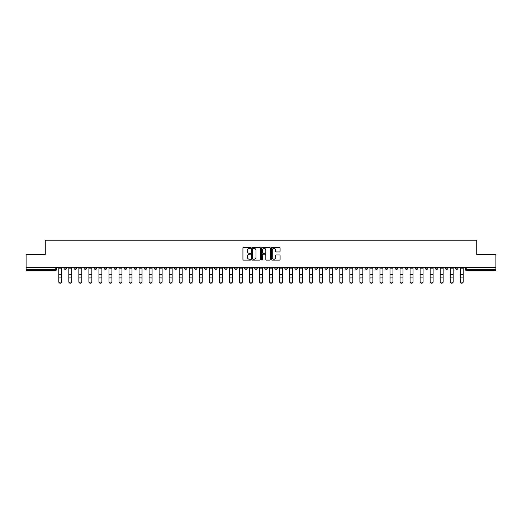 <?xml version="1.0" encoding="UTF-8"?>
<svg xmlns="http://www.w3.org/2000/svg" width="522" height="522" viewBox="0 0 522 522"><rect width="100%" height="100%" fill="white"/><g stroke="black" fill="none" stroke-linecap="round" stroke-linejoin="round"><path stroke-width="0.78" d="M250.704 247.917A0.444 0.444 0 0 0 250.266 247.48L243.552 247.48A0.633 0.633 0 0 0 242.926 248.107L242.926 259.48A0.633 0.633 0 0 0 243.552 260.106L250.266 260.106A0.444 0.444 0 0 0 250.704 259.669A0.444 0.444 0 0 0 250.266 259.225L249.399 259.225A2.023 2.023 0 0 1 247.376 257.202L247.376 256.256A2.023 2.023 0 0 1 249.399 254.234L250.266 254.234A0.444 0.444 0 0 0 250.704 253.79A0.444 0.444 0 0 0 250.266 253.353L249.399 253.353A2.023 2.023 0 0 1 247.376 251.33L247.376 250.384A2.023 2.023 0 0 1 249.399 248.361L250.266 248.361A0.444 0.444 0 0 0 250.704 247.917M395.213 267.368L395.213 268.073L397.784 268.073A1.285 1.285 0 0 1 396.498 269.365A1.285 1.285 0 0 1 395.213 268.073L395.213 267.368M334.987 267.368L334.987 268.073L337.564 268.073A1.285 1.285 0 0 1 336.279 269.365A1.285 1.285 0 0 1 334.987 268.073L334.987 267.368M324.952 267.368L324.952 268.073L327.529 268.073A1.285 1.285 0 0 1 326.237 269.365A1.285 1.285 0 0 1 324.952 268.073L324.952 267.368M264.732 267.368L264.732 268.073L267.303 268.073A1.285 1.285 0 0 1 266.018 269.365A1.285 1.285 0 0 1 264.732 268.073L264.732 267.368M254.697 267.368L254.697 268.073L257.268 268.073A1.285 1.285 0 0 1 255.982 269.365A1.285 1.285 0 0 1 254.697 268.073L254.697 267.368M244.655 267.368L244.655 268.073L247.232 268.073A1.285 1.285 0 0 1 245.947 269.365A1.285 1.285 0 0 1 244.655 268.073L244.655 267.368M224.584 267.368L224.584 268.073L227.155 268.073A1.285 1.285 0 0 1 225.869 269.365A1.285 1.285 0 0 1 224.584 268.073L224.584 267.368M204.513 268.073L204.513 267.368L204.513 268.073A1.285 1.285 0 0 0 205.798 269.365A1.285 1.285 0 0 1 204.513 268.073L207.084 268.073A1.285 1.285 0 0 1 205.798 269.365A1.285 1.285 0 0 0 207.084 268.073L207.084 267.368L207.084 268.073M194.471 268.073L194.471 267.368L194.471 268.073A1.285 1.285 0 0 0 195.763 269.365A1.285 1.285 0 0 1 194.471 268.073L197.048 268.073A1.285 1.285 0 0 1 195.763 269.365M184.436 268.073L184.436 267.368L184.436 268.073A1.285 1.285 0 0 0 185.721 269.365A1.285 1.285 0 0 1 184.436 268.073L187.013 268.073A1.285 1.285 0 0 1 185.721 269.365A1.285 1.285 0 0 0 187.013 268.073L187.013 267.368L187.013 268.073M174.4 267.368L174.4 268.073L176.971 268.073A1.285 1.285 0 0 1 175.686 269.365A1.285 1.285 0 0 1 174.4 268.073L174.4 267.368M164.365 267.368L164.365 268.073L166.936 268.073A1.285 1.285 0 0 1 165.65 269.365A1.285 1.285 0 0 1 164.365 268.073L164.365 267.368M154.329 267.368L154.329 268.073L156.9 268.073A1.285 1.285 0 0 1 155.615 269.365A1.285 1.285 0 0 1 154.329 268.073L154.329 267.368M144.287 268.073L144.287 267.368L144.287 268.073A1.285 1.285 0 0 0 145.579 269.365A1.285 1.285 0 0 1 144.287 268.073L146.865 268.073A1.285 1.285 0 0 1 145.579 269.365M124.216 268.073L124.216 267.368L124.216 268.073A1.285 1.285 0 0 0 125.502 269.365A1.285 1.285 0 0 1 124.216 268.073L126.787 268.073A1.285 1.285 0 0 1 125.502 269.365A1.285 1.285 0 0 0 126.787 268.073L126.787 267.368L126.787 268.073M114.181 268.073L114.181 267.368L114.181 268.073A1.285 1.285 0 0 0 115.466 269.365A1.285 1.285 0 0 1 114.181 268.073L116.752 268.073A1.285 1.285 0 0 1 115.466 269.365A1.285 1.285 0 0 0 116.752 268.073L116.752 267.368L116.752 268.073M104.146 268.073L104.146 267.368L104.146 268.073A1.285 1.285 0 0 0 105.431 269.365A1.285 1.285 0 0 1 104.146 268.073L106.716 268.073A1.285 1.285 0 0 1 105.431 269.365A1.285 1.285 0 0 0 106.716 268.073L106.716 267.368L106.716 268.073M94.104 268.073L94.104 267.368L94.104 268.073A1.285 1.285 0 0 0 95.395 269.365A1.285 1.285 0 0 1 94.104 268.073L96.681 268.073A1.285 1.285 0 0 1 95.395 269.365M84.068 268.073L84.068 267.368L84.068 268.073A1.285 1.285 0 0 0 85.354 269.365A1.285 1.285 0 0 1 84.068 268.073L86.645 268.073A1.285 1.285 0 0 1 85.354 269.365A1.285 1.285 0 0 0 86.645 268.073L86.645 267.368L86.645 268.073M74.033 268.073L74.033 267.368L74.033 268.073A1.285 1.285 0 0 0 75.318 269.365A1.285 1.285 0 0 1 74.033 268.073L76.603 268.073A1.285 1.285 0 0 1 75.318 269.365A1.285 1.285 0 0 0 76.603 268.073L76.603 267.368L76.603 268.073M279.459 251.93A0.633 0.633 0 0 0 280.086 251.297L280.086 248.107A0.633 0.633 0 0 0 279.459 247.48L272.001 247.48A0.633 0.633 0 0 0 271.375 248.107L271.375 259.48A0.633 0.633 0 0 0 272.001 260.106L279.459 260.106A0.633 0.633 0 0 0 280.086 259.48L280.086 255.623A0.633 0.633 0 0 0 279.459 254.99L276.268 254.99A0.633 0.633 0 0 0 275.636 255.623L275.636 257.535A1.69 1.69 0 0 1 273.946 259.225A1.69 1.69 0 0 1 272.256 257.535L272.256 250.051A1.69 1.69 0 0 1 273.946 248.361A1.69 1.69 0 0 1 275.636 250.051L275.636 251.297A0.633 0.633 0 0 0 276.268 251.93L279.459 251.93M26.1 267.368L26.1 254.566L45.27 254.566L45.27 240.218L476.73 240.218L476.73 254.566L495.9 254.566L495.9 267.368L26.1 267.368L26.1 269.365L56.533 269.365L56.533 267.368M260.445 248.107A0.633 0.633 0 0 0 259.819 247.48L252.361 247.48A0.633 0.633 0 0 0 251.734 248.107L251.734 259.48A0.633 0.633 0 0 0 252.361 260.106L259.819 260.106A0.633 0.633 0 0 0 260.445 259.48L260.445 248.107M262.181 247.48L269.639 247.48A0.633 0.633 0 0 1 270.265 248.107L270.265 259.48A0.633 0.633 0 0 1 269.639 260.106L266.448 260.106A0.633 0.633 0 0 1 265.815 259.48L265.815 254.867A0.633 0.633 0 0 0 265.183 254.234L263.068 254.234A0.633 0.633 0 0 0 262.435 254.867L262.435 259.669A0.444 0.444 0 0 1 261.992 260.106A0.444 0.444 0 0 1 261.555 259.669L261.555 248.107A0.633 0.633 0 0 1 262.181 247.48M465.467 267.368L465.467 269.365L495.9 269.365L495.9 270.65L466.753 270.65A1.285 1.285 0 0 1 465.467 269.365A1.285 1.285 0 0 0 466.753 270.65L466.753 267.368M495.9 267.368L495.9 269.365M56.533 269.365A1.285 1.285 0 0 1 55.247 270.65L26.1 270.65L26.1 269.365M458.003 267.368L458.003 268.073A1.285 1.285 0 0 1 456.717 269.365A1.285 1.285 0 0 1 455.432 268.073L458.003 268.073M455.432 267.368L455.432 268.073M447.967 268.073L447.967 267.368L447.967 268.073A1.285 1.285 0 0 1 446.682 269.365A1.285 1.285 0 0 1 445.397 268.073L447.967 268.073A1.285 1.285 0 0 1 446.682 269.365M445.397 267.368L445.397 268.073M437.932 267.368L437.932 268.073A1.285 1.285 0 0 1 436.646 269.365A1.285 1.285 0 0 1 435.355 268.073A1.285 1.285 0 0 0 436.646 269.365M435.355 267.368L435.355 268.073L437.932 268.073M427.896 267.368L427.896 268.073A1.285 1.285 0 0 1 426.604 269.365A1.285 1.285 0 0 1 425.319 268.073L427.896 268.073A1.285 1.285 0 0 1 426.604 269.365M425.319 267.368L425.319 268.073M417.854 267.368L417.854 268.073A1.285 1.285 0 0 1 416.569 269.365A1.285 1.285 0 0 1 415.284 268.073A1.285 1.285 0 0 0 416.569 269.365M415.284 267.368L415.284 268.073L417.854 268.073M407.819 267.368L407.819 268.073A1.285 1.285 0 0 1 406.534 269.365A1.285 1.285 0 0 1 405.248 268.073L407.819 268.073M405.248 267.368L405.248 268.073M397.784 267.368L397.784 268.073A1.285 1.285 0 0 1 396.498 269.365M387.748 267.368L387.748 268.073A1.285 1.285 0 0 1 386.463 269.365A1.285 1.285 0 0 1 385.171 268.073L387.748 268.073M385.171 267.368L385.171 268.073M377.713 267.368L377.713 268.073A1.285 1.285 0 0 1 376.421 269.365A1.285 1.285 0 0 1 375.135 268.073L377.713 268.073M375.135 267.368L375.135 268.073M367.671 267.368L367.671 268.073A1.285 1.285 0 0 1 366.385 269.365A1.285 1.285 0 0 1 365.1 268.073A1.285 1.285 0 0 0 366.385 269.365M365.1 267.368L365.1 268.073L367.671 268.073M357.635 267.368L357.635 268.073A1.285 1.285 0 0 1 356.35 269.365A1.285 1.285 0 0 1 355.064 268.073L357.635 268.073M355.064 267.368L355.064 268.073M347.6 267.368L347.6 268.073A1.285 1.285 0 0 1 346.314 269.365A1.285 1.285 0 0 1 345.029 268.073L347.6 268.073M345.029 267.368L345.029 268.073M337.564 267.368L337.564 268.073M327.529 267.368L327.529 268.073L327.529 267.368M317.487 267.368L317.487 268.073A1.285 1.285 0 0 1 316.202 269.365A1.285 1.285 0 0 1 314.916 268.073L317.487 268.073M314.916 267.368L314.916 268.073M307.451 267.368L307.451 268.073A1.285 1.285 0 0 1 306.166 269.365A1.285 1.285 0 0 1 304.881 268.073L307.451 268.073M304.881 267.368L304.881 268.073M297.416 267.368L297.416 268.073A1.285 1.285 0 0 1 296.131 269.365A1.285 1.285 0 0 1 294.845 268.073L297.416 268.073M294.845 267.368L294.845 268.073M287.381 267.368L287.381 268.073A1.285 1.285 0 0 1 286.095 269.365A1.285 1.285 0 0 1 284.803 268.073L287.381 268.073M284.803 267.368L284.803 268.073M277.345 267.368L277.345 268.073A1.285 1.285 0 0 1 276.053 269.365A1.285 1.285 0 0 1 274.768 268.073L277.345 268.073M274.768 267.368L274.768 268.073M267.303 267.368L267.303 268.073A1.285 1.285 0 0 1 266.018 269.365M257.268 267.368L257.268 268.073M247.232 268.073L247.232 267.368L247.232 268.073A1.285 1.285 0 0 1 245.947 269.365M237.197 267.368L237.197 268.073A1.285 1.285 0 0 1 235.905 269.365A1.285 1.285 0 0 1 234.619 268.073A1.285 1.285 0 0 0 235.905 269.365A1.285 1.285 0 0 0 237.197 268.073L234.619 268.073L234.619 267.368M227.155 268.073L227.155 267.368L227.155 268.073A1.285 1.285 0 0 1 225.869 269.365M217.119 267.368L217.119 268.073A1.285 1.285 0 0 1 215.834 269.365A1.285 1.285 0 0 1 214.549 268.073A1.285 1.285 0 0 0 215.834 269.365M214.549 267.368L214.549 268.073L217.119 268.073M197.048 267.368L197.048 268.073L197.048 267.368M176.971 268.073L176.971 267.368L176.971 268.073A1.285 1.285 0 0 1 175.686 269.365M166.936 268.073L166.936 267.368L166.936 268.073A1.285 1.285 0 0 1 165.65 269.365M156.9 268.073L156.9 267.368L156.9 268.073A1.285 1.285 0 0 1 155.615 269.365M146.865 267.368L146.865 268.073L146.865 267.368M136.829 268.073L136.829 267.368L136.829 268.073A1.285 1.285 0 0 1 135.537 269.365A1.285 1.285 0 0 1 134.252 268.073L136.829 268.073A1.285 1.285 0 0 1 135.537 269.365M134.252 267.368L134.252 268.073M96.681 267.368L96.681 268.073L96.681 267.368M66.568 268.073L66.568 267.368L66.568 268.073A1.285 1.285 0 0 1 65.283 269.365A1.285 1.285 0 0 1 63.997 268.073L66.568 268.073A1.285 1.285 0 0 1 65.283 269.365M63.997 267.368L63.997 268.073M253.059 248.361A0.444 0.444 0 0 0 252.615 248.805L252.615 258.781A0.444 0.444 0 0 0 253.059 259.225L253.973 259.225A2.023 2.023 0 0 0 255.995 257.202L255.995 250.384A2.023 2.023 0 0 0 253.973 248.361L253.059 248.361M265.815 250.084A1.69 1.69 0 0 0 264.125 248.394A1.69 1.69 0 0 0 262.435 250.084L262.435 252.72A0.633 0.633 0 0 0 263.068 253.353L265.183 253.353A0.633 0.633 0 0 0 265.815 252.72L265.815 250.084M58.784 281.782L58.784 281.534A1.481 1.416 0 0 0 60.265 282.944A1.481 1.416 0 0 0 61.746 281.534L61.746 281.782A1.481 1.416 180 0 1 60.265 283.198A1.481 1.416 180 0 1 58.784 281.782L58.784 278.193M58.784 267.368L58.784 281.534M61.746 267.368L61.746 281.534M68.819 281.782L68.819 281.534A1.481 1.416 0 0 0 70.3 282.944A1.481 1.416 0 0 0 71.782 281.534L71.782 281.782A1.481 1.416 180 0 1 70.3 283.198A1.481 1.416 180 0 1 68.819 281.782L68.819 278.193M78.855 281.782L78.855 281.534A1.481 1.416 0 0 0 80.336 282.944A1.481 1.416 0 0 0 81.817 281.534L81.817 281.782A1.481 1.416 180 0 1 80.336 283.198A1.481 1.416 180 0 1 78.855 281.782L78.855 278.193M88.897 281.782L88.897 281.534A1.481 1.416 0 0 0 90.371 282.944A1.481 1.416 0 0 0 91.852 281.534L91.852 281.782A1.481 1.416 180 0 1 90.371 283.198A1.481 1.416 180 0 1 88.897 281.782L88.897 278.193M68.819 267.368L68.819 281.534M71.782 267.368L71.782 281.534M78.855 267.368L78.855 281.534M81.817 267.368L81.817 281.534M88.897 267.368L88.897 281.534M91.852 267.368L91.852 281.534M98.932 281.782L98.932 281.534A1.481 1.416 0 0 0 100.413 282.944A1.481 1.416 0 0 0 101.888 281.534L101.888 281.782A1.481 1.416 180 0 1 100.413 283.198A1.481 1.416 180 0 1 98.932 281.782L98.932 278.193M108.968 281.782L108.968 281.534A1.481 1.416 0 0 0 110.449 282.944A1.481 1.416 0 0 0 111.93 281.534L111.93 281.782A1.481 1.416 180 0 1 110.449 283.198A1.481 1.416 180 0 1 108.968 281.782L108.968 278.193M98.932 267.368L98.932 281.534M101.888 267.368L101.888 281.534M108.968 267.368L108.968 281.534M111.93 267.368L111.93 281.534M119.003 281.782L119.003 281.534A1.481 1.416 0 0 0 120.484 282.944A1.481 1.416 0 0 0 121.965 281.534L121.965 281.782A1.481 1.416 180 0 1 120.484 283.198A1.481 1.416 180 0 1 119.003 281.782L119.003 278.193M119.003 267.368L119.003 281.534M121.965 267.368L121.965 281.534M129.038 281.782L129.038 281.534A1.481 1.416 0 0 0 130.52 282.944A1.481 1.416 0 0 0 132.001 281.534L132.001 281.782A1.481 1.416 180 0 1 130.52 283.198A1.481 1.416 180 0 1 129.038 281.782L129.038 278.193M129.038 267.368L129.038 281.534M132.001 267.368L132.001 281.534M139.08 281.782L139.08 281.534A1.481 1.416 0 0 0 140.555 282.944A1.481 1.416 0 0 0 142.036 281.534L142.036 281.782A1.481 1.416 180 0 1 140.555 283.198A1.481 1.416 180 0 1 139.08 281.782L139.08 278.193M139.08 267.368L139.08 281.534M142.036 267.368L142.036 281.534M149.116 281.782L149.116 281.534A1.481 1.416 0 0 0 150.597 282.944A1.481 1.416 0 0 0 152.072 281.534L152.072 281.782A1.481 1.416 180 0 1 150.597 283.198A1.481 1.416 180 0 1 149.116 281.782L149.116 278.193M149.116 267.368L149.116 281.534M152.072 267.368L152.072 281.534M159.151 281.782L159.151 281.534A1.481 1.416 0 0 0 160.632 282.944A1.481 1.416 0 0 0 162.114 281.534L162.114 281.782A1.481 1.416 180 0 1 160.632 283.198A1.481 1.416 180 0 1 159.151 281.782L159.151 278.193M159.151 267.368L159.151 281.534M162.114 267.368L162.114 281.534M169.187 281.782L169.187 281.534A1.481 1.416 0 0 0 170.668 282.944A1.481 1.416 0 0 0 172.149 281.534L172.149 281.782A1.481 1.416 180 0 1 170.668 283.198A1.481 1.416 180 0 1 169.187 281.782L169.187 278.193M169.187 267.368L169.187 281.534M172.149 267.368L172.149 281.534M179.229 281.782L179.229 281.534A1.481 1.416 0 0 0 180.703 282.944A1.481 1.416 0 0 0 182.185 281.534L182.185 281.782A1.481 1.416 180 0 1 180.703 283.198A1.481 1.416 180 0 1 179.229 281.782L179.229 278.193M179.229 267.368L179.229 281.534M182.185 267.368L182.185 281.534M189.264 281.782L189.264 281.534A1.481 1.416 0 0 0 190.745 282.944A1.481 1.416 0 0 0 192.22 281.534L192.22 281.782A1.481 1.416 180 0 1 190.745 283.198A1.481 1.416 180 0 1 189.264 281.782L189.264 278.193M189.264 267.368L189.264 281.534M192.22 267.368L192.22 281.534M199.3 281.782L199.3 281.534A1.481 1.416 0 0 0 200.781 282.944A1.481 1.416 0 0 0 202.262 281.534L202.262 281.782A1.481 1.416 180 0 1 200.781 283.198A1.481 1.416 180 0 1 199.3 281.782L199.3 278.193M199.3 267.368L199.3 281.534M202.262 267.368L202.262 281.534M209.335 281.782L209.335 281.534A1.481 1.416 0 0 0 210.816 282.944A1.481 1.416 0 0 0 212.297 281.534L212.297 281.782A1.481 1.416 180 0 1 210.816 283.198A1.481 1.416 180 0 1 209.335 281.782L209.335 278.193M209.335 267.368L209.335 281.534M212.297 267.368L212.297 281.534M219.37 281.782L219.37 281.534A1.481 1.416 0 0 0 220.852 282.944A1.481 1.416 0 0 0 222.333 281.534L222.333 281.782A1.481 1.416 180 0 1 220.852 283.198A1.481 1.416 180 0 1 219.37 281.782L219.37 278.193M219.37 267.368L219.37 281.534M222.333 267.368L222.333 281.534M229.412 281.782L229.412 281.534A1.481 1.416 0 0 0 230.887 282.944A1.481 1.416 0 0 0 232.368 281.534L232.368 281.782A1.481 1.416 180 0 1 230.887 283.198A1.481 1.416 180 0 1 229.412 281.782L229.412 278.193M229.412 267.368L229.412 281.534M232.368 267.368L232.368 281.534M239.448 281.782L239.448 281.534A1.481 1.416 0 0 0 240.929 282.944A1.481 1.416 0 0 0 242.404 281.534L242.404 281.782A1.481 1.416 180 0 1 240.929 283.198A1.481 1.416 180 0 1 239.448 281.782L239.448 278.193M239.448 267.368L239.448 281.534M242.404 267.368L242.404 281.534M249.483 281.782L249.483 281.534A1.481 1.416 0 0 0 250.965 282.944A1.481 1.416 0 0 0 252.446 281.534L252.446 281.782A1.481 1.416 180 0 1 250.965 283.198A1.481 1.416 180 0 1 249.483 281.782L249.483 278.193M249.483 267.368L249.483 281.534M252.446 267.368L252.446 281.534M259.519 281.782L259.519 281.534A1.481 1.416 0 0 0 261 282.944A1.481 1.416 0 0 0 262.481 281.534L262.481 281.782A1.481 1.416 180 0 1 261 283.198A1.481 1.416 180 0 1 259.519 281.782L259.519 278.193M259.519 267.368L259.519 281.534M262.481 267.368L262.481 281.534M269.554 281.782L269.554 281.534A1.481 1.416 0 0 0 271.035 282.944A1.481 1.416 0 0 0 272.517 281.534L272.517 281.782A1.481 1.416 180 0 1 271.035 283.198A1.481 1.416 180 0 1 269.554 281.782L269.554 278.193M269.554 267.368L269.554 281.534M272.517 267.368L272.517 281.534M279.596 281.782L279.596 281.534A1.481 1.416 0 0 0 281.071 282.944A1.481 1.416 0 0 0 282.552 281.534L282.552 281.782A1.481 1.416 180 0 1 281.071 283.198A1.481 1.416 180 0 1 279.596 281.782L279.596 278.193M279.596 267.368L279.596 281.534M282.552 267.368L282.552 281.534M289.632 281.782L289.632 281.534A1.481 1.416 0 0 0 291.113 282.944A1.481 1.416 0 0 0 292.588 281.534L292.588 281.782A1.481 1.416 180 0 1 291.113 283.198A1.481 1.416 180 0 1 289.632 281.782L289.632 278.193M289.632 267.368L289.632 281.534M292.588 267.368L292.588 281.534M299.667 281.782L299.667 281.534A1.481 1.416 0 0 0 301.148 282.944A1.481 1.416 0 0 0 302.63 281.534L302.63 281.782A1.481 1.416 180 0 1 301.148 283.198A1.481 1.416 180 0 1 299.667 281.782L299.667 278.193M299.667 267.368L299.667 281.534M302.63 267.368L302.63 281.534M309.703 281.782L309.703 281.534A1.481 1.416 0 0 0 311.184 282.944A1.481 1.416 0 0 0 312.665 281.534L312.665 281.782A1.481 1.416 180 0 1 311.184 283.198A1.481 1.416 180 0 1 309.703 281.782L309.703 278.193M309.703 267.368L309.703 281.534M312.665 267.368L312.665 281.534M319.738 281.782L319.738 281.534A1.481 1.416 0 0 0 321.219 282.944A1.481 1.416 0 0 0 322.7 281.534L322.7 281.782A1.481 1.416 180 0 1 321.219 283.198A1.481 1.416 180 0 1 319.738 281.782L319.738 278.193M319.738 267.368L319.738 281.534M322.7 267.368L322.7 281.534M329.78 281.782L329.78 281.534A1.481 1.416 0 0 0 331.255 282.944A1.481 1.416 0 0 0 332.736 281.534L332.736 281.782A1.481 1.416 180 0 1 331.255 283.198A1.481 1.416 180 0 1 329.78 281.782L329.78 278.193M329.78 267.368L329.78 281.534M332.736 267.368L332.736 281.534M339.815 281.782L339.815 281.534A1.481 1.416 0 0 0 341.297 282.944A1.481 1.416 0 0 0 342.771 281.534L342.771 281.782A1.481 1.416 180 0 1 341.297 283.198A1.481 1.416 180 0 1 339.815 281.782L339.815 278.193M339.815 267.368L339.815 281.534M342.771 267.368L342.771 281.534M349.851 281.782L349.851 281.534A1.481 1.416 0 0 0 351.332 282.944A1.481 1.416 0 0 0 352.813 281.534L352.813 281.782A1.481 1.416 180 0 1 351.332 283.198A1.481 1.416 180 0 1 349.851 281.782L349.851 278.193M349.851 267.368L349.851 281.534M352.813 267.368L352.813 281.534M359.886 281.782L359.886 281.534A1.481 1.416 0 0 0 361.368 282.944A1.481 1.416 0 0 0 362.849 281.534L362.849 281.782A1.481 1.416 180 0 1 361.368 283.198A1.481 1.416 180 0 1 359.886 281.782L359.886 278.193M359.886 267.368L359.886 281.534M362.849 267.368L362.849 281.534M369.928 281.782L369.928 281.534A1.481 1.416 0 0 0 371.403 282.944A1.481 1.416 0 0 0 372.884 281.534L372.884 281.782A1.481 1.416 180 0 1 371.403 283.198A1.481 1.416 180 0 1 369.928 281.782L369.928 278.193M369.928 267.368L369.928 281.534M372.884 267.368L372.884 281.534M379.964 281.782L379.964 281.534A1.481 1.416 0 0 0 381.445 282.944A1.481 1.416 0 0 0 382.92 281.534L382.92 281.782A1.481 1.416 180 0 1 381.445 283.198A1.481 1.416 180 0 1 379.964 281.782L379.964 278.193M379.964 267.368L379.964 281.534M382.92 267.368L382.92 281.534M389.999 281.782L389.999 281.534A1.481 1.416 0 0 0 391.48 282.944A1.481 1.416 0 0 0 392.962 281.534L392.962 281.782A1.481 1.416 180 0 1 391.48 283.198A1.481 1.416 180 0 1 389.999 281.782L389.999 278.193M389.999 267.368L389.999 281.534M392.962 267.368L392.962 281.534M400.035 281.782L400.035 281.534A1.481 1.416 0 0 0 401.516 282.944A1.481 1.416 0 0 0 402.997 281.534L402.997 281.782A1.481 1.416 180 0 1 401.516 283.198A1.481 1.416 180 0 1 400.035 281.782L400.035 278.193M400.035 267.368L400.035 281.534M402.997 267.368L402.997 281.534M410.07 281.782L410.07 281.534A1.481 1.416 0 0 0 411.551 282.944A1.481 1.416 0 0 0 413.032 281.534L413.032 281.782A1.481 1.416 180 0 1 411.551 283.198A1.481 1.416 180 0 1 410.07 281.782L410.07 278.193M410.07 267.368L410.07 281.534M413.032 267.368L413.032 281.534M420.112 281.782L420.112 281.534A1.481 1.416 0 0 0 421.587 282.944A1.481 1.416 0 0 0 423.068 281.534L423.068 281.782A1.481 1.416 180 0 1 421.587 283.198A1.481 1.416 180 0 1 420.112 281.782L420.112 278.193M420.112 267.368L420.112 281.534M423.068 267.368L423.068 281.534M430.148 281.782L430.148 281.534A1.481 1.416 0 0 0 431.629 282.944A1.481 1.416 0 0 0 433.103 281.534L433.103 281.782A1.481 1.416 180 0 1 431.629 283.198A1.481 1.416 180 0 1 430.148 281.782L430.148 278.193M430.148 267.368L430.148 281.534M433.103 267.368L433.103 281.534M440.183 281.782L440.183 281.534A1.481 1.416 0 0 0 441.664 282.944A1.481 1.416 0 0 0 443.145 281.534L443.145 281.782A1.481 1.416 180 0 1 441.664 283.198A1.481 1.416 180 0 1 440.183 281.782L440.183 278.193M440.183 267.368L440.183 281.534M443.145 267.368L443.145 281.534M450.218 281.782L450.218 281.534A1.481 1.416 0 0 0 451.7 282.944A1.481 1.416 0 0 0 453.181 281.534L453.181 281.782A1.481 1.416 180 0 1 451.7 283.198A1.481 1.416 180 0 1 450.218 281.782L450.218 278.193M450.218 267.368L450.218 281.534M453.181 267.368L453.181 281.534M460.254 281.782L460.254 281.534A1.481 1.416 0 0 0 461.735 282.944A1.481 1.416 0 0 0 463.216 281.534L463.216 281.782A1.481 1.416 180 0 1 461.735 283.198A1.481 1.416 180 0 1 460.254 281.782L460.254 278.193M460.254 267.368L460.254 281.534M463.216 267.368L463.216 281.534M55.247 267.368L55.247 270.65M61.746 268.171L58.784 268.171M61.746 274.761L58.784 274.761M61.746 277.945L58.784 277.945M71.782 268.171L68.819 268.171M71.782 274.761L68.819 274.761M71.782 277.945L68.819 277.945M81.817 268.171L78.855 268.171M81.817 274.761L78.855 274.761M81.817 277.945L78.855 277.945M91.852 268.171L88.897 268.171M91.852 274.761L88.897 274.761M91.852 277.945L88.897 277.945M101.888 268.171L98.932 268.171M101.888 274.761L98.932 274.761M101.888 277.945L98.932 277.945M111.93 268.171L108.968 268.171M111.93 274.761L108.968 274.761M111.93 277.945L108.968 277.945M121.965 268.171L119.003 268.171M121.965 274.761L119.003 274.761M121.965 277.945L119.003 277.945M132.001 268.171L129.038 268.171M132.001 274.761L129.038 274.761M132.001 277.945L129.038 277.945M142.036 268.171L139.08 268.171M142.036 274.761L139.08 274.761M142.036 277.945L139.08 277.945M152.072 268.171L149.116 268.171M152.072 274.761L149.116 274.761M152.072 277.945L149.116 277.945M162.114 268.171L159.151 268.171M162.114 274.761L159.151 274.761M162.114 277.945L159.151 277.945M172.149 268.171L169.187 268.171M172.149 274.761L169.187 274.761M172.149 277.945L169.187 277.945M182.185 268.171L179.229 268.171M182.185 274.761L179.229 274.761M182.185 277.945L179.229 277.945M192.22 268.171L189.264 268.171M192.22 274.761L189.264 274.761M192.22 277.945L189.264 277.945M202.262 268.171L199.3 268.171M202.262 274.761L199.3 274.761M202.262 277.945L199.3 277.945M212.297 268.171L209.335 268.171M212.297 274.761L209.335 274.761M212.297 277.945L209.335 277.945M222.333 268.171L219.37 268.171M222.333 274.761L219.37 274.761M222.333 277.945L219.37 277.945M232.368 268.171L229.412 268.171M232.368 274.761L229.412 274.761M232.368 277.945L229.412 277.945M242.404 268.171L239.448 268.171M242.404 274.761L239.448 274.761M242.404 277.945L239.448 277.945M252.446 268.171L249.483 268.171M252.446 274.761L249.483 274.761M252.446 277.945L249.483 277.945M262.481 268.171L259.519 268.171M262.481 274.761L259.519 274.761M262.481 277.945L259.519 277.945M272.517 268.171L269.554 268.171M272.517 274.761L269.554 274.761M272.517 277.945L269.554 277.945M282.552 268.171L279.596 268.171M282.552 274.761L279.596 274.761M282.552 277.945L279.596 277.945M292.588 268.171L289.632 268.171M292.588 274.761L289.632 274.761M292.588 277.945L289.632 277.945M302.63 268.171L299.667 268.171M302.63 274.761L299.667 274.761M302.63 277.945L299.667 277.945M312.665 268.171L309.703 268.171M312.665 274.761L309.703 274.761M312.665 277.945L309.703 277.945M322.7 268.171L319.738 268.171M322.7 274.761L319.738 274.761M322.7 277.945L319.738 277.945M332.736 268.171L329.78 268.171M332.736 274.761L329.78 274.761M332.736 277.945L329.78 277.945M342.771 268.171L339.815 268.171M342.771 274.761L339.815 274.761M342.771 277.945L339.815 277.945M352.813 268.171L349.851 268.171M352.813 274.761L349.851 274.761M352.813 277.945L349.851 277.945M362.849 268.171L359.886 268.171M362.849 274.761L359.886 274.761M362.849 277.945L359.886 277.945M372.884 268.171L369.928 268.171M372.884 274.761L369.928 274.761M372.884 277.945L369.928 277.945M382.92 268.171L379.964 268.171M382.92 274.761L379.964 274.761M382.92 277.945L379.964 277.945M392.962 268.171L389.999 268.171M392.962 274.761L389.999 274.761M392.962 277.945L389.999 277.945M402.997 268.171L400.035 268.171M402.997 274.761L400.035 274.761M402.997 277.945L400.035 277.945M413.032 268.171L410.07 268.171M413.032 274.761L410.07 274.761M413.032 277.945L410.07 277.945M423.068 268.171L420.112 268.171M423.068 274.761L420.112 274.761M423.068 277.945L420.112 277.945M433.103 268.171L430.148 268.171M433.103 274.761L430.148 274.761M433.103 277.945L430.148 277.945M443.145 268.171L440.183 268.171M443.145 274.761L440.183 274.761M443.145 277.945L440.183 277.945M453.181 268.171L450.218 268.171M453.181 274.761L450.218 274.761M453.181 277.945L450.218 277.945M463.216 268.171L460.254 268.171M463.216 274.761L460.254 274.761M463.216 277.945L460.254 277.945"/></g></svg>

